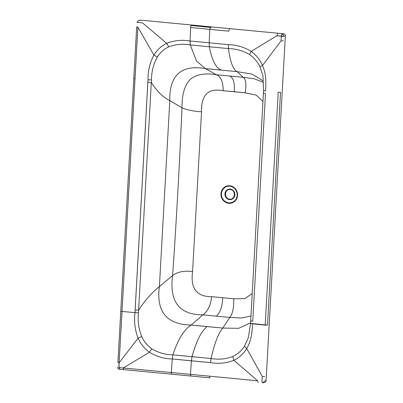 <?xml version="1.0" encoding="UTF-8"?>
<svg xmlns="http://www.w3.org/2000/svg" width="403" height="403" viewBox="0 0 403 403"><rect width="100%" height="100%" fill="white"/><g stroke="black" fill="none" stroke-linecap="round" stroke-linejoin="round"><path stroke-width="0.6" d="M234.173 91.698L245.21 92.821L256.253 95.103L262.973 101.501L256.253 95.103L245.21 92.821C246.515 84.162 245.855 78.988 243.241 77.316C245.855 78.988 246.515 84.162 245.21 92.821L223.116 90.715C223.237 81.94 220.975 76.62 216.34 74.746C205.228 72.888 196.629 74.343 190.538 79.114C184.745 84.821 181.899 94.383 182 107.797C179.597 163.578 176.474 219.479 172.625 275.506C169.028 302.87 180.393 314.829 202.916 314.864C207.857 311.287 210.749 305.222 211.6 296.673C196.614 296.724 190.276 288.362 192.594 271.592L201.53 111.822C201.092 94.881 208.291 87.849 223.116 90.715L234.173 91.698C234.899 83.058 233.443 77.834 229.796 76.026L216.34 74.746C205.228 72.888 196.629 74.343 190.538 79.114C184.745 84.821 181.899 94.383 182 107.797C179.597 163.578 176.474 219.479 172.625 275.506C169.028 302.87 180.393 314.829 202.916 314.864C207.857 311.287 210.749 305.222 211.6 296.673C196.614 296.724 190.276 288.362 192.594 271.592C184.393 270.463 177.733 271.768 172.625 275.506C177.733 271.768 184.393 270.463 192.594 271.592L201.53 111.822C193.294 111.268 186.78 109.928 182 107.797C186.78 109.928 193.294 111.268 201.53 111.822C201.092 94.881 208.291 87.849 223.116 90.715C223.237 81.94 220.975 76.62 216.34 74.746L205.465 68.616C183.027 64.626 169.179 73.694 169.804 100.624L182 107.797L169.804 100.624L159.407 286.583L172.625 275.506L159.407 286.583C151.971 292.432 145.035 300.285 138.597 310.149L135.111 310.063L147.846 82.343L151.327 82.429L147.846 82.343L148.012 79.784L134.995 312.627C133.917 321.413 134.95 329.926 138.088 338.172C140.647 343.961 144.43 348.645 149.432 352.227L123.303 367.989L123.802 369.632L123.303 367.989L118.996 367.601L119.112 362.881L138.088 338.172C140.647 343.961 144.43 348.645 149.432 352.227C156.49 356.564 164.102 358.811 172.272 358.957L172.932 354.857C165.391 354.741 158.359 352.731 151.82 348.832C147.407 345.709 144.032 341.613 141.71 336.545C138.647 328.888 137.564 320.939 138.461 312.693L151.327 82.429C156.727 91.118 162.888 97.183 169.804 100.624L159.407 286.583C151.971 292.432 145.035 300.285 138.597 310.149L135.111 310.063L134.995 312.627C133.917 321.413 134.95 329.926 138.088 338.172L141.71 336.545C138.647 328.888 137.564 320.939 138.461 312.693L134.995 312.627L138.461 312.693L151.327 82.429C156.727 91.118 162.888 97.183 169.804 100.624C169.179 73.694 183.027 64.626 205.465 68.616L237.09 71.628L243.241 77.316L229.796 76.026C233.443 77.834 234.899 83.058 234.173 91.698M252.253 293.52L244.893 298.623L233.695 298.779L211.6 296.673L233.695 298.779C234.032 307.444 232.738 313.66 229.816 317.428L241.442 318.027L250.973 316.007L241.442 318.027L229.816 317.428C232.738 313.66 234.032 307.444 233.695 298.779L244.893 298.623L252.253 293.52M263.421 82.373L254.419 78.847L243.241 77.316L216.34 74.746L205.465 68.616L196.558 61.105L190.261 44.945L228.41 48.582C235.926 48.703 242.989 50.707 249.598 54.586C254.086 57.694 257.557 61.765 260 66.802L262.947 75.885L263.562 90.589L262.947 75.885L260 66.802L262.519 65.447C259.97 59.659 256.187 54.974 251.17 51.398L276.911 35.731L281.37 36.33L281.108 40.839L262.519 65.447C259.97 59.659 256.187 54.974 251.17 51.398C244.097 47.06 236.485 44.814 228.335 44.662L209.192 42.799L209.762 29.354L228.904 31.177A1.758 0.584 95.4 0 1 229.599 29.218A1.758 0.584 95.4 0 0 228.904 31.177L209.762 29.354L210.457 27.389L191.314 25.565A1.758 0.584 -84.6 0 0 190.619 27.53A1.758 0.584 -84.6 0 1 191.314 25.565L210.457 27.389L209.762 29.354L190.614 27.53L209.762 29.354L209.192 42.799L190.045 41.015C181.949 39.615 174.167 40.391 166.701 43.343C161.351 45.932 157.089 49.851 153.916 55.095L157.336 57.014C160.198 52.481 163.986 49.101 168.706 46.874L166.701 43.343C161.351 45.932 157.089 49.851 153.916 55.095C149.891 62.661 147.926 70.893 148.012 79.784L151.478 79.885L151.327 82.429L151.478 79.885C151.508 71.568 153.457 63.941 157.336 57.014C160.198 52.481 163.986 49.101 168.706 46.874C175.602 44.28 182.786 43.64 190.261 44.945L228.41 48.582C235.926 48.703 242.989 50.707 249.598 54.586C254.086 57.694 257.557 61.765 260 66.802L262.519 65.447C265.013 71.558 266.469 76.807 265.602 90.992L263.562 90.574L250.701 320.833L252.757 321.282L250.701 320.833L250.545 323.387L263.431 93.128L265.491 93.556L263.431 93.118L263.562 90.584L265.602 90.992C266.469 76.807 265.013 71.558 262.519 65.447L281.108 40.839L283.4 40.849L281.108 40.839L281.37 36.33L283.641 36.32C283.591 35.137 283.017 34.431 281.919 34.21L281.198 36.124L283.641 36.32C283.591 35.137 283.017 34.431 281.919 34.21L281.198 36.124L276.911 35.731L277.612 33.792L276.911 35.731L251.17 51.398L249.598 54.586L251.17 51.398C244.097 47.06 236.485 44.814 228.335 44.662L228.41 48.582C230.289 62.097 233.181 69.779 237.09 71.628L243.241 77.316L254.419 78.847L263.421 82.373M192.004 356.72L172.932 354.857C165.391 354.741 158.359 352.731 151.82 348.832C147.407 345.709 144.032 341.613 141.71 336.545L138.088 338.172L119.112 362.881L122.013 311.454L134.995 312.627L122.013 311.454L135.035 78.61L133.811 78.358L136.672 26.93L133.816 78.358L135.035 78.61L137.876 27.182L136.778 26.87L137.876 27.182L153.916 55.095L137.876 27.182L122.013 311.454L120.794 311.202L122.013 311.454L119.112 362.881L118.008 362.569L119.112 362.881L118.83 367.395L119.409 369.224C118.225 368.957 117.641 368.271 117.651 367.158C117.641 368.271 118.225 368.957 119.409 369.224L171.754 374.201A1.758 0.584 -84.6 0 1 171.325 372.538L118.996 367.601L119.409 369.224L171.754 374.201A1.758 0.584 -84.6 0 1 171.325 372.538L123.303 367.989L149.432 352.227L151.82 348.832L149.432 352.227C156.49 356.564 164.102 358.811 172.272 358.957L210.557 362.609C218.643 364.01 226.421 363.234 233.901 360.277C239.266 357.688 243.528 353.769 246.691 348.53L262.338 376.538L261.905 381.228L262.424 382.845L261.905 381.228L262.338 376.538L264.63 376.548L262.338 376.538L246.691 348.53L244.374 346.333C241.392 350.892 237.503 354.297 232.712 356.544L233.901 360.277C239.266 357.688 243.528 353.769 246.691 348.53C249.84 342.958 251.86 338.041 252.585 323.836L250.55 323.377L267.506 325.12L265.194 325.105L278.211 92.262L280.523 92.277L278.211 92.262L265.194 325.105L252.585 323.836C251.86 338.041 249.84 342.958 246.691 348.53L244.374 346.333C241.392 350.892 237.503 354.297 232.712 356.544C225.74 359.154 218.532 359.803 211.081 358.494L172.932 354.857C177.874 339.623 183.939 329.689 191.128 325.055C168.484 324.732 155.795 313.101 159.407 286.583C155.795 313.101 168.484 324.732 191.128 325.055C183.939 329.689 177.874 339.623 172.932 354.857L172.272 358.957L191.41 360.826L190.473 374.362L190.967 376.024L190.473 374.362L171.325 372.538L172.272 358.957L171.325 372.538L209.61 376.185A1.758 0.584 95.4 0 0 210.039 377.858A1.758 0.584 95.4 0 0 210.079 377.858A1.758 0.584 95.4 0 1 210.039 377.858L171.754 374.206A1.758 0.584 -84.6 0 0 171.819 374.201A1.758 0.584 -84.6 0 1 171.754 374.206L210.039 377.853A1.758 0.584 95.4 0 1 209.615 376.185L190.473 374.362L191.41 360.826L210.557 362.609C218.643 364.01 226.421 363.234 233.901 360.277L257.618 380.795L209.61 376.185L257.618 380.795L233.901 360.277L232.712 356.544C225.74 359.154 218.532 359.803 211.081 358.494L192.004 356.72C196.221 341.412 201.198 331.372 206.93 326.591L191.128 325.055L202.916 314.864L216.376 316.143C220.325 312.426 222.416 306.31 222.647 297.797C222.416 306.31 220.325 312.426 216.376 316.143L229.816 317.428L222.753 328.067L191.128 325.055L202.916 314.864L229.816 317.428L222.753 328.067L206.93 326.591C201.198 331.372 196.221 341.412 192.004 356.72L191.41 360.826L192.004 356.72M193.012 25.137L283.626 33.776A1.95 1.829 75.9 0 1 285.354 35.887L266.076 380.649A1.95 1.829 75.9 0 1 264.721 382.371A1.95 1.829 -104.1 0 0 266.076 380.649L264.368 381.082L263.003 382.8L264.368 381.082L266.076 380.649L285.354 35.887A1.95 1.829 -104.1 0 0 283.626 33.776L281.919 34.21L283.626 33.776L140.682 20.15A1.95 1.829 -104.1 0 0 140.098 20.195A1.95 1.829 75.9 0 1 140.682 20.15L193.012 25.137M250.48 324.44L248.324 337.759L244.374 346.333L248.324 337.759L250.48 324.44M258.116 382.437L257.618 380.795L258.116 382.437M262.348 382.85L264.721 382.371L262.348 382.85M137.03 22.341L142.597 22.926L166.701 43.343L142.597 22.926L137.03 22.341M138.97 20.578L138.38 20.624L136.924 22.407L138.38 20.624L140.682 20.15L138.97 20.578M153.916 55.095L157.336 57.014C153.457 63.941 151.508 71.568 151.478 79.885L148.012 79.784C147.926 70.893 149.891 62.661 153.916 55.095M168.706 46.874L166.701 43.343C174.167 40.391 181.949 39.615 190.045 41.015L190.614 27.53L190.045 41.015L190.261 44.945L196.558 61.105L205.465 68.616L221.267 70.097C215.912 68.107 211.938 60.309 209.338 46.718L209.192 42.799L190.045 41.015L190.261 44.945C182.786 43.64 175.602 44.28 168.706 46.874M229.68 199.137C223.831 198.875 224.4 188.735 230.214 189.586L230.199 189.113A5.299 4.967 -104.1 0 0 224.924 193.898A5.299 4.967 -104.1 0 0 229.609 199.631A5.299 4.967 -104.1 0 0 234.878 194.845A5.299 4.967 -104.1 0 0 230.199 189.113A5.299 4.967 -104.1 0 0 224.924 193.898A5.299 4.967 -104.1 0 0 229.609 199.631A5.299 4.967 -104.1 0 0 234.878 194.845A5.299 4.967 -104.1 0 0 230.199 189.113L230.214 189.586C236.062 189.843 235.493 199.989 229.68 199.137L229.609 199.631L229.68 199.137C223.831 198.875 224.4 188.735 230.214 189.586C236.062 189.843 235.493 199.989 229.68 199.137M229.765 186.216A8.372 7.843 75.9 0 1 237.16 195.274A8.372 7.843 75.9 0 1 228.833 202.835A8.372 7.843 75.9 0 1 221.438 193.772A8.372 7.843 75.9 0 1 229.765 186.216A8.372 7.843 75.9 0 1 237.16 195.274A8.372 7.843 75.9 0 1 228.833 202.835A8.372 7.843 75.9 0 1 221.438 193.772A8.372 7.843 75.9 0 1 229.765 186.216L229.745 185.768A8.836 8.277 -104.1 0 0 220.96 193.742A8.836 8.277 -104.1 0 0 228.768 203.303L228.833 202.835L228.768 203.303A8.836 8.277 -104.1 0 0 237.553 195.324A8.836 8.277 -104.1 0 0 229.745 185.768L229.765 186.216M263.043 80.857L252.026 74.122L237.09 71.628C233.181 69.779 230.289 62.097 228.41 48.582L228.335 44.662L209.192 42.799L209.338 46.718C211.938 60.309 215.912 68.107 221.267 70.097L237.09 71.628L252.026 74.122L263.043 80.857M211.081 358.494C214.577 343.124 218.466 332.984 222.753 328.067L238.626 328.314L250.58 322.833L238.626 328.314L222.753 328.067C218.466 332.984 214.577 343.124 211.081 358.494L210.557 362.609L211.081 358.494M211.117 27.454L210.457 27.389L211.117 27.454M283.641 36.32L285.354 35.887L283.641 36.32M280.523 92.277L267.506 325.12L280.523 92.277M265.491 93.556L252.757 321.282L265.491 93.556M229.745 185.768A8.836 8.277 -104.1 0 0 220.96 193.742A8.836 8.277 -104.1 0 0 228.768 203.303A8.836 8.277 -104.1 0 0 237.553 195.324A8.836 8.277 -104.1 0 0 229.745 185.768M117.903 362.629L133.811 78.358L117.903 362.629M250.545 323.397L250.47 324.581L250.545 323.397M140.098 20.195L138.385 20.624L140.098 20.195"/></g></svg>
